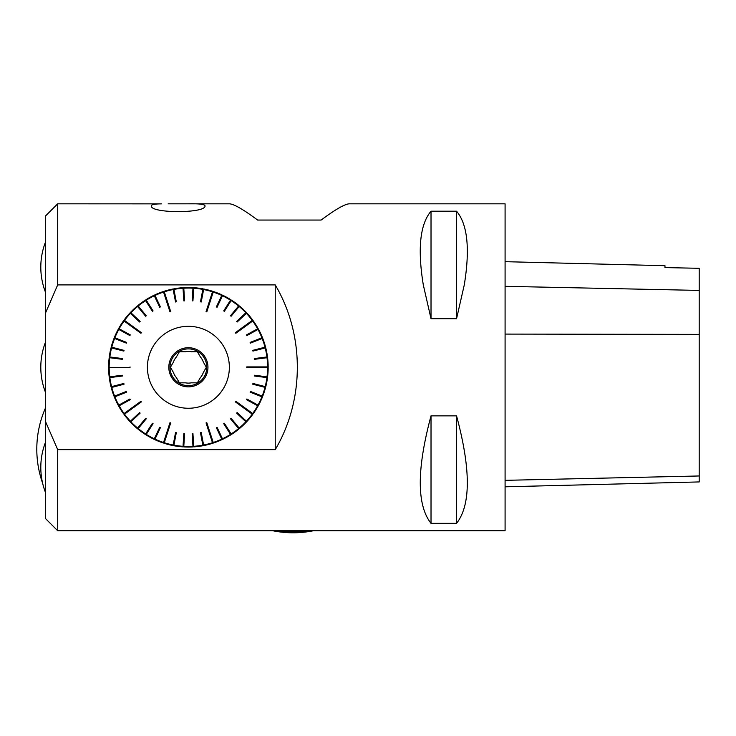<?xml version="1.0" encoding="UTF-8"?>
<svg xmlns="http://www.w3.org/2000/svg" width="736" height="736" viewBox="0 0 736 736"><rect width="100%" height="100%" fill="white"/><g stroke="black" fill="none" stroke-linecap="round" stroke-linejoin="round"><path stroke-width="1.1" d="M173.429 372.49L170.43 367.282L173.429 372.49A15.833 15.833 0 0 0 176.401 377.632L179.409 382.83L176.401 377.632M176.401 356.932L179.409 351.725L176.401 356.932A15.833 15.833 0 0 0 173.429 362.075L170.43 367.282L173.429 362.075M191.36 351.725L197.368 351.725L191.36 351.725A15.833 15.833 0 0 0 185.417 351.725L179.409 351.725L185.417 351.725M203.338 362.075L206.347 367.282L203.338 362.075A15.833 15.833 0 0 0 200.376 356.932L197.368 351.725L200.376 356.932M200.376 377.632L197.368 382.83L200.376 377.632A15.833 15.833 0 0 0 203.338 372.49L206.347 367.282L203.338 372.49M168.176 203.817L188.158 203.817C198.867 203.596 204.47 204.231 204.985 205.721C206.917 213.578 149.408 213.578 151.349 205.721C151.515 204.534 154.873 203.909 161.432 203.863L57.684 203.817L57.684 284.906L275.227 284.906C304.695 334.668 304.695 399.887 275.227 449.65L57.684 449.65L57.684 530.739L305.348 530.739M423.301 284.906C417.45 248.842 420.017 224.278 431.02 211.204L456.559 211.204C467.562 224.278 470.138 248.842 464.278 284.906L456.559 318.697L431.02 318.697L423.301 284.906M303.793 530.739L505.089 530.739L505.089 203.817L349.425 203.817C345.009 203.918 335.57 209.328 321.108 220.055L257.628 220.055C243.156 209.328 233.717 203.918 229.301 203.817L188.158 203.817M431.02 415.858L456.559 415.858C470.893 469.237 470.893 505.071 456.559 523.351L431.02 523.351C416.696 505.071 416.696 469.237 431.02 415.858L431.02 523.351M275.227 284.906L275.227 449.65M57.684 449.65L45.356 421.204L45.356 313.352L57.684 284.906M202.86 445.197L200.477 432.713L202.86 445.197L203.716 445.574A79.773 79.773 0 0 0 212.676 443.265L212.502 442.732L212.676 443.265M192.979 446.402L192.179 433.716L192.979 446.402L193.78 446.872A79.773 79.773 0 0 0 202.961 445.712M183.025 446.347L183.825 433.66L183.025 446.347L183.761 446.918A79.773 79.773 0 0 0 193.016 446.918M173.162 445.059L175.545 432.566L173.162 445.059L173.816 445.712A79.773 79.773 0 0 0 182.997 446.872M164.1 443.265L164.275 442.732L164.1 443.265A79.773 79.773 0 0 0 173.061 445.574M173.172 445.013A79.212 79.212 0 0 1 164.275 442.732L163.374 443.035L163.548 442.492A79.212 79.212 0 0 1 155.011 439.116L154.762 439.622A79.773 79.773 0 0 0 163.374 443.035M154.293 438.822L159.712 427.322L154.293 438.822L154.762 439.622M145.599 433.992L152.407 423.255L145.599 433.992L145.967 434.838A79.773 79.773 0 0 0 154.072 439.3M137.577 428.104L145.673 418.306L137.577 428.104L137.834 428.996A79.773 79.773 0 0 0 145.314 434.433M130.355 421.25L139.619 412.546L130.355 421.25L130.493 422.17A79.773 79.773 0 0 0 137.236 428.499M114.558 396.097L126.38 391.414L114.558 396.097L114.844 396.814A79.212 79.212 0 0 0 118.79 405.104L129.895 399.004L118.294 405.38L119.158 405.775A79.212 79.212 0 0 0 124.08 413.531L124.071 414.478A79.773 79.773 0 0 0 129.968 421.608M118.662 406.051A79.773 79.773 0 0 0 123.62 413.862M114.356 397.008L114.88 396.796L114.356 397.008A79.773 79.773 0 0 0 118.294 405.38M109.71 376.832L122.323 375.24L109.71 376.832L109.287 377.66L109.848 377.586A79.212 79.212 0 0 0 111.568 386.612L123.841 383.456L111.026 386.75L111.568 386.612L111.21 387.486A79.773 79.773 0 0 0 114.071 396.29M109.287 377.66A79.773 79.773 0 0 0 111.026 386.75M109.811 356.969L122.415 358.561L109.811 356.969L109.195 357.659A79.773 79.773 0 0 0 108.615 366.896L109.13 366.896L108.615 367.66A79.773 79.773 0 0 0 109.195 376.896M111.716 347.199L124.034 350.364L111.716 347.199L111.026 347.815A79.773 79.773 0 0 0 109.287 356.905M114.844 337.75L126.656 342.424L114.844 337.75L114.071 338.266A79.773 79.773 0 0 0 111.21 347.07M130.879 312.745L140.144 321.448L130.879 312.745L129.968 312.947A79.773 79.773 0 0 0 124.071 320.077L124.08 321.034A79.212 79.212 0 0 0 119.158 328.78L130.263 334.889L118.662 328.514L119.158 328.78L118.294 329.185A79.773 79.773 0 0 0 114.356 337.557M123.62 320.703A79.773 79.773 0 0 0 118.662 328.514M146.243 300.159L153.06 310.896L146.243 300.159L145.314 300.132L145.618 300.601A79.212 79.212 0 0 0 138.193 306.001L146.271 315.762L137.834 305.569L138.193 306.001L137.236 306.056A79.773 79.773 0 0 0 130.493 312.386M145.314 300.132A79.773 79.773 0 0 0 137.834 305.569M154.992 295.403L160.402 306.912L154.992 295.403L154.072 295.256A79.773 79.773 0 0 0 145.967 299.718M173.917 289.358L176.29 301.843L173.917 289.358L173.061 288.99A79.773 79.773 0 0 0 164.1 291.29L164.257 291.787L163.374 291.53A79.773 79.773 0 0 0 154.762 294.934M183.788 288.162L184.589 300.849L183.788 288.162L182.997 287.684A79.773 79.773 0 0 0 173.816 288.843M193.743 288.208L192.942 300.895L193.743 288.208L193.016 287.638A79.773 79.773 0 0 0 183.761 287.638M222.474 295.734L217.065 307.234L222.474 295.734L222.005 294.934A79.773 79.773 0 0 0 213.403 291.53L212.502 291.824A79.212 79.212 0 0 0 203.605 289.542L201.232 301.99L203.716 288.99L203.605 289.542L202.961 288.843A79.773 79.773 0 0 0 193.78 287.684M212.676 291.29A79.773 79.773 0 0 0 203.716 288.99M231.178 300.573L224.36 311.3L231.178 300.573L230.81 299.718A79.773 79.773 0 0 0 222.704 295.256M239.2 306.461L231.095 316.25L239.2 306.461L238.942 305.569A79.773 79.773 0 0 0 231.454 300.132M246.422 313.306L237.158 322.009L246.422 313.306L246.275 312.386A79.773 79.773 0 0 0 239.531 306.056M252.696 320.077L252.246 320.408L252.696 320.077A79.773 79.773 0 0 0 246.799 312.947M246.394 313.334A79.212 79.212 0 0 1 252.246 320.408L253.147 320.703L252.696 321.034A79.212 79.212 0 0 1 257.618 328.78L258.106 328.514A79.773 79.773 0 0 0 253.147 320.703M258.023 329.434L246.882 335.561L258.023 329.434L258.106 328.514M262.218 338.459L250.396 343.142L262.218 338.459L262.421 337.557A79.773 79.773 0 0 0 258.483 329.185M265.245 347.944L252.936 351.1L265.245 347.944L265.558 347.07A79.773 79.773 0 0 0 262.697 338.266M267.058 357.724L254.454 359.324L267.058 357.724L267.481 356.905A79.773 79.773 0 0 0 265.751 347.815M266.966 377.596L254.352 376.004L266.966 377.596L267.582 376.896A79.773 79.773 0 0 0 268.162 367.66L267.637 367.66L268.162 366.896A79.773 79.773 0 0 0 267.582 357.659M265.052 387.357L252.742 384.201L265.052 387.357L265.751 386.75A79.773 79.773 0 0 0 267.481 377.66M261.933 396.814L250.111 392.132L261.933 396.814L262.697 396.29A79.773 79.773 0 0 0 265.558 387.486M257.655 405.794L246.514 399.676L257.655 405.794L258.483 405.38A79.773 79.773 0 0 0 262.421 397.008M245.898 421.811L236.633 413.108L245.898 421.811L246.799 421.608A79.773 79.773 0 0 0 252.696 414.478L252.724 413.549L253.147 413.862A79.773 79.773 0 0 0 258.106 406.051M238.611 428.591L230.506 418.793L238.611 428.591L239.531 428.499A79.773 79.773 0 0 0 246.275 422.17M221.784 439.153L216.375 427.653L221.784 439.153L222.704 439.3L222.456 438.794A79.212 79.212 0 0 0 230.506 434.369L223.716 423.669L230.81 434.838L230.506 434.369L231.454 434.433A79.773 79.773 0 0 0 238.942 428.996M222.704 439.3A79.773 79.773 0 0 0 230.81 434.838M203.716 445.574L203.605 445.013A79.212 79.212 0 0 0 212.502 442.732L213.403 443.035A79.773 79.773 0 0 0 222.005 439.622M45.356 313.352L45.356 216.145L57.684 203.817M57.684 530.739L45.356 518.42L45.356 421.204M309.902 530.739A41.888 11.426 180 0 1 308.724 530.877A41.888 11.426 180 0 1 276.304 530.739M268.162 366.896L246.753 366.896L246.753 367.66L267.637 367.66M267.021 357.733A79.212 79.212 0 0 1 267.6 366.896M267.481 356.905L266.929 356.969A79.212 79.212 0 0 0 265.208 347.953M265.558 347.07L265.015 347.208A79.212 79.212 0 0 0 262.172 338.477M262.421 337.557L261.896 337.76A79.212 79.212 0 0 0 257.986 329.452M246.275 312.386L245.87 312.772A79.212 79.212 0 0 0 239.172 306.489M238.942 305.569L238.584 306.001A79.212 79.212 0 0 0 231.15 300.601M230.81 299.718L230.506 300.196A79.212 79.212 0 0 0 222.456 295.771M222.005 294.934L221.766 295.44A79.212 79.212 0 0 0 213.228 292.063L206.788 311.889L213.238 292.026M213.403 291.53L213.228 292.063M202.961 288.843L202.851 289.395A79.212 79.212 0 0 0 193.743 288.245M193.016 287.638L192.979 288.199A79.212 79.212 0 0 0 183.798 288.199M182.997 287.684L183.034 288.245A79.212 79.212 0 0 0 173.917 289.395M173.061 288.99L173.172 289.542A79.212 79.212 0 0 0 164.275 291.824L170.715 311.65L164.257 291.787M164.1 291.29L164.275 291.824M163.374 291.53L169.988 311.889L170.715 311.65M155.011 295.44A79.212 79.212 0 0 1 163.548 292.063M154.072 295.256L154.312 295.771A79.212 79.212 0 0 0 146.262 300.196M137.236 306.056L137.595 306.489A79.212 79.212 0 0 0 130.907 312.772M129.968 312.947L130.382 313.334A79.212 79.212 0 0 0 124.531 320.408L141.395 332.663L124.494 320.39M124.071 320.077L124.531 320.408M118.294 329.185L118.79 329.452A79.212 79.212 0 0 0 114.88 337.76M114.071 338.266L114.595 338.477A79.212 79.212 0 0 0 111.762 347.208M111.026 347.815L111.568 347.953A79.212 79.212 0 0 0 109.848 356.969M109.195 357.659L109.747 357.733A79.212 79.212 0 0 0 109.176 366.896L109.13 366.896M108.615 366.896L109.176 366.896M108.615 367.66L130.024 367.66L130.024 366.896M109.747 376.832A79.212 79.212 0 0 1 109.176 367.66M111.21 387.486L111.762 387.348A79.212 79.212 0 0 0 111.78 387.421A79.212 79.212 0 0 0 114.595 396.088M124.071 414.478L141.395 401.893L140.944 401.276L124.044 413.549L140.944 401.276M130.382 421.222A79.212 79.212 0 0 1 124.531 414.147M130.493 422.17L130.907 421.783A79.212 79.212 0 0 0 137.595 428.067M137.834 428.996L138.193 428.554A79.212 79.212 0 0 0 145.618 433.955M145.967 434.838L146.262 434.369A79.212 79.212 0 0 0 154.312 438.794M173.816 445.712L173.917 445.16A79.212 79.212 0 0 0 183.034 446.31M183.761 446.918L183.798 446.356A79.212 79.212 0 0 0 192.979 446.356M193.78 446.872L193.743 446.31A79.212 79.212 0 0 0 202.851 445.16M213.403 443.035L206.788 422.676L206.062 422.906L212.511 442.768L206.062 422.906M221.766 439.116A79.212 79.212 0 0 1 213.228 442.492M231.454 434.433L231.15 433.955A79.212 79.212 0 0 0 238.584 428.554M239.531 428.499L239.172 428.067A79.212 79.212 0 0 0 245.87 421.783M246.799 421.608L246.394 421.222A79.212 79.212 0 0 0 252.246 414.147L235.382 401.893L252.273 414.175M253.147 413.862L235.833 401.276L235.382 401.893M257.618 405.775A79.212 79.212 0 0 1 252.696 413.531M258.483 405.38L257.986 405.104A79.212 79.212 0 0 0 261.896 396.796M262.697 396.29L262.172 396.088A79.212 79.212 0 0 0 265.015 387.348M265.751 386.75L265.208 386.612A79.212 79.212 0 0 0 266.929 377.586M267.582 376.896L267.021 376.832A79.212 79.212 0 0 0 267.6 367.66L246.753 367.66M268.162 367.66L267.6 367.66M163.53 292.026L169.988 311.889M124.044 321.006L140.944 333.279L141.395 332.663M124.08 321.034L140.944 333.279M109.13 367.66L130.024 367.66M124.494 414.175L141.395 401.893M170.715 422.906L164.275 442.732L170.715 422.906L169.988 422.676L163.53 442.538M163.548 442.492L169.988 422.676M213.238 442.538L206.788 422.676M252.724 413.549L235.833 401.276M267.637 366.896L246.753 366.896M235.382 332.663L252.246 320.408L235.382 332.663L235.833 333.279L252.724 321.006M252.696 321.034L235.833 333.279M212.511 291.787L206.062 311.65L206.788 311.889M212.502 291.824L206.062 311.65M160.402 306.912L159.712 307.234L154.293 295.734M159.712 307.234L154.312 295.771M153.06 310.896L152.407 311.3L145.599 300.573M152.407 311.3L145.618 300.601M146.271 315.762L145.673 316.25L137.577 306.461M145.673 316.25L137.595 306.489M140.144 321.448L139.619 322.009L130.355 313.306M139.619 322.009L130.382 313.334M129.895 335.561L118.754 329.434L129.895 335.561L130.263 334.889M126.656 342.424L126.38 343.142L114.558 338.459M126.38 343.142L114.595 338.477M123.841 351.1L111.532 347.944L123.841 351.1L124.034 350.364M122.415 358.561L122.323 359.324L109.71 357.724M122.323 359.324L109.747 357.733M122.323 375.24L122.415 376.004L109.811 377.596M122.415 376.004L109.848 377.586M123.841 383.456L124.034 384.201L111.716 387.357M111.78 387.421L124.034 384.201L111.762 387.348M126.656 392.132L114.844 396.814L126.656 392.132L126.38 391.414M129.895 399.004L130.263 399.676L119.122 405.794M130.263 399.676L119.158 405.775M139.619 412.546L140.144 413.108L130.879 421.811M140.144 413.108L130.907 421.783M145.673 418.306L146.271 418.793L138.166 428.591M146.271 418.793L138.193 428.554M152.407 423.255L153.06 423.669L146.243 434.396M153.06 423.669L146.262 434.369M159.712 427.322L160.402 427.653L154.992 439.153M160.402 427.653L155.011 439.116M175.545 432.566L176.29 432.713L173.917 445.197M176.29 432.713L173.917 445.16M183.825 433.66L184.589 433.716L183.788 446.402M184.589 433.716L183.798 446.356M192.179 433.716L192.942 433.66L193.743 446.347M192.942 433.66L193.743 446.31M200.477 432.713L201.232 432.566L203.614 445.059M201.232 432.566L203.605 445.013M216.375 427.653L217.065 427.322L222.474 438.822M217.065 427.322L222.456 438.794M223.716 423.669L224.36 423.255L231.178 433.992M224.36 423.255L231.15 433.955M230.506 418.793L231.095 418.306L239.2 428.104M231.095 418.306L239.172 428.067M236.633 413.108L237.158 412.546L246.422 421.25M237.158 412.546L246.394 421.222M246.514 399.676L246.882 399.004L258.023 405.122M246.882 399.004L257.986 405.104M250.111 392.132L250.396 391.414L262.218 396.097M250.396 391.414L262.172 396.088M252.742 384.201L252.936 383.456L265.245 386.621M252.936 383.456L265.208 386.612M254.352 376.004L254.454 375.24L267.058 376.832M254.454 375.24L267.021 376.832M254.454 359.324L254.352 358.561L266.966 356.969M254.352 358.561L266.929 356.969M252.936 351.1L252.742 350.364L265.052 347.199M252.742 350.364L265.015 347.208M250.396 343.142L250.111 342.424L261.933 337.75M250.111 342.424L261.896 337.76M246.882 335.561L246.514 334.889L257.655 328.762M246.514 334.889L257.618 328.78M237.158 322.009L236.633 321.448L245.898 312.745M236.633 321.448L245.87 312.772M230.506 315.762L238.611 305.974L230.506 315.762L231.095 316.25M224.36 311.3L223.716 310.896L230.524 300.159M223.716 310.896L230.506 300.196M217.065 307.234L216.375 306.912L221.784 295.403M216.375 306.912L221.766 295.44M201.232 301.99L200.477 301.843L202.86 289.358M200.477 301.843L202.851 289.395M192.942 300.895L192.179 300.849L192.979 288.162M192.179 300.849L192.979 288.199M184.589 300.849L183.825 300.895L183.025 288.208M183.825 300.895L183.034 288.245M176.29 301.843L175.545 301.99L173.162 289.506M175.545 301.99L173.172 289.542M229.356 367.282A40.968 40.968 0 0 1 148.764 377.697A40.968 40.968 0 0 1 183.135 326.646A40.968 40.968 0 0 1 229.356 367.282M207.957 367.282A19.568 19.568 0 0 1 178.6 384.229A19.568 19.568 0 0 1 178.6 350.336A19.568 19.568 0 0 1 207.957 367.282M185.417 382.83L179.409 382.83L185.417 382.83A15.833 15.833 0 0 0 191.36 382.83L197.368 382.83L191.36 382.83M169.998 367.282A18.391 18.391 0 0 0 188.388 385.673A18.391 18.391 0 0 0 206.779 367.282A18.391 18.391 0 0 0 188.388 348.892A18.391 18.391 0 0 0 169.998 367.282M505.089 486.809L699.2 481.933L699.2 268.3L664.976 267.591L664.976 265.696L505.089 261.676M456.559 523.351L456.559 415.858M456.559 318.697L456.559 211.204M431.02 318.697L431.02 211.204M699.2 475.971L505.089 480.341M699.2 334.383L505.089 334.089M699.2 290.416L505.089 286.322M45.356 442.667A69.469 69.469 0 0 0 45.356 492.136M45.356 342.534A69.469 69.469 0 0 0 45.356 392.021M45.356 242.429A69.469 69.469 0 0 0 45.356 291.898M45.356 408.278A102.166 102.166 0 0 0 42.642 483.267M272.743 530.739A102.166 102.166 0 0 0 313.462 530.739"/></g></svg>
